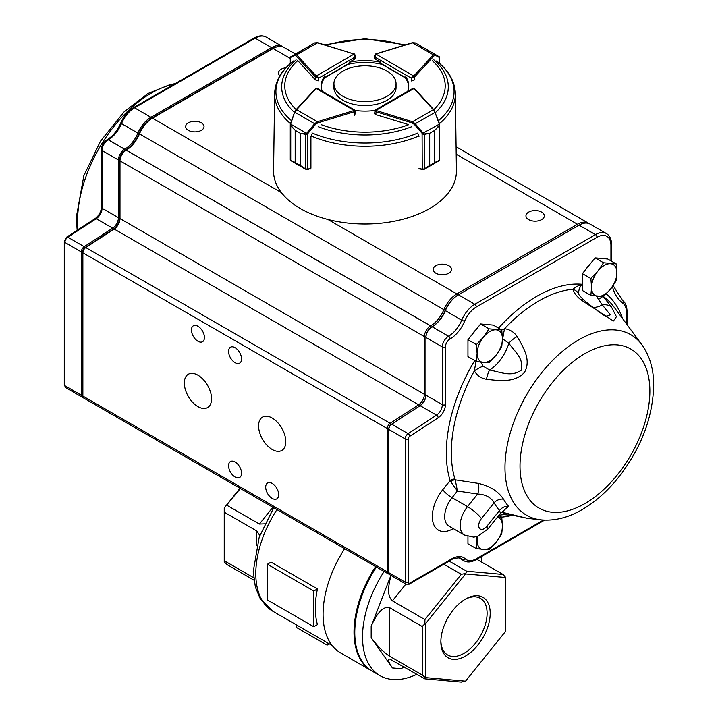 <?xml version="1.0" encoding="UTF-8"?>
<svg xmlns="http://www.w3.org/2000/svg" width="718" height="718" viewBox="0 0 718 718"><rect width="100%" height="100%" fill="white"/><g stroke="black" fill="none" stroke-linecap="round" stroke-linejoin="round"><path stroke-width="1.08" d="M313.802 591.022L267.392 564.231L271.036 562.131L317.437 588.922L313.802 591.022L313.802 626.742L317.437 624.642A82.247 47.487 -60 0 1 317.437 588.922M416.952 674.256A84.437 48.752 -60 0 1 380.01 675.665L372.274 671.204A84.437 48.752 -60 0 1 376.376 567.014M380.01 675.665A84.437 48.752 -60 0 1 384.112 571.483M481.051 556.818A84.437 48.752 -60 0 1 481.697 562.122M465.533 599.063L465.533 599.063A34.886 20.14 120 0 0 440.861 641.793A34.886 20.14 120 0 0 465.533 656.037A34.886 20.14 120 0 0 490.206 613.307A34.886 20.14 120 0 0 465.533 599.063M465.533 573.933L425.316 623.96L425.316 677.577L465.533 681.167L505.75 631.14L505.75 577.523L465.533 573.933L466.664 571.214L503.067 574.463L476.779 559.286M449.163 561.108L466.664 571.214M391.05 575.486C387.397 588.572 387.855 597.026 392.423 600.84L424.903 619.589L461.306 574.31L443.805 564.204M404.297 666.95L400.985 668.709L392.423 667.937L371.179 637.719C377.372 646.047 383.556 652.24 389.739 656.288L422.22 675.037L422.22 626.5L389.739 607.742C383.556 605.947 377.372 612.131 371.179 626.302L390.924 575.414M465.533 681.167L461.306 682.1L424.903 678.851L389.793 659.061C387.594 659.169 388.465 662.131 392.423 667.937M371.888 670.98A84.437 48.752 -60 0 1 371.502 670.756A84.437 48.752 -60 0 1 375.604 566.574M371.502 670.756L340.565 652.895A84.437 48.752 -60 0 1 344.667 548.714M240.404 488.509L224.24 507.967L239.991 488.276M226.924 505.292L259.404 524.041L272.885 507.267M253.939 580.144L226.924 564.545L224.24 561.862L224.24 560.731L253.633 577.703M256.721 545.222L256.721 530.943L224.24 512.194L224.24 560.731M440.879 640.878A32.705 18.883 120 0 0 447.637 654.978A32.705 18.883 120 0 0 480.333 636.094A32.705 18.883 120 0 0 480.333 598.336A32.705 18.883 120 0 0 464.743 599.53M505.75 577.523L503.067 574.463M425.316 677.577L422.22 675.037M424.903 678.851L424.903 677.72M422.22 626.5L424.903 623.816L424.903 619.589M461.306 574.31L465.327 573.529M224.24 507.967L224.24 512.194M264.682 523.844L259.404 524.041M256.721 530.943L259.79 535.502M267.392 564.231L267.392 599.952L313.802 626.742M327.103 642.592L327.103 645.141L329.302 643.866M296.166 624.732L296.166 627.281L327.103 645.141M586.274 268.828A16.029 9.253 -60 0 1 590.474 263.605M471.816 334.911A16.029 9.253 -60 0 1 476.016 329.688M603.201 296.462L611.503 307.071L616.43 316.701L613.387 321L580.835 299.774C576.59 296.274 573.951 292.764 572.928 289.255C574.867 287.514 577.837 285.845 581.858 284.265C579.13 288.115 578.161 291.607 578.95 294.739L582.917 299.271A13.121 2.567 130 0 0 580.835 299.774M501.756 330.083L504.61 328.691C510.085 329.589 514.267 332.21 517.139 336.554C523.126 346.875 531.535 359.96 524.49 372.319C514.914 383.107 498.822 380.684 486.463 379.266C481.168 378.377 477.12 375.577 474.338 370.856L476.07 361.298M500.482 513.361L499.531 510.507A115.858 66.891 -60 0 1 494.119 502.797C490.906 497.278 485.404 494.361 477.623 494.038A21727.039 17135.501 144.9 0 1 457.411 491.013L455.266 479.839A4.371 2.666 -30.2 0 0 450.778 481.751L450.096 480.593A4.371 3.141 163.1 0 1 454.988 479.211L455.266 479.839L478.134 483.358C489.766 485.978 498.229 491.256 503.533 499.198A107.583 62.116 120 0 0 508.568 506.352L502.492 511.62M501.711 512.14L527.191 518.297L501.478 512.329M285.8 441.624A19.251 11.111 -120 0 0 277.399 422.256A19.251 11.111 -120 0 0 262.564 417.095A19.251 11.111 -120 0 0 262.564 439.317A19.251 11.111 -120 0 0 281.815 450.437A19.251 11.111 -120 0 0 285.8 441.624M211.559 398.759A19.251 11.111 -120 0 0 203.158 379.391A19.251 11.111 -120 0 0 188.322 374.231A19.251 11.111 -120 0 0 188.322 396.462A19.251 11.111 -120 0 0 207.574 407.573A19.251 11.111 -120 0 0 211.559 398.759M241.562 358.928A9.19 5.304 -120 0 0 237.559 349.684A9.19 5.304 -120 0 0 230.478 347.225A9.19 5.304 -120 0 0 230.478 357.833A9.19 5.304 -120 0 0 239.659 363.137A9.19 5.304 -120 0 0 241.562 358.928M241.562 473.234A9.19 5.304 -120 0 0 237.559 463.99A9.19 5.304 -120 0 0 230.478 461.53A9.19 5.304 -120 0 0 230.478 472.139A9.19 5.304 -120 0 0 239.659 477.443A9.19 5.304 -120 0 0 241.562 473.234M204.442 337.496A9.19 5.304 -120 0 0 200.43 328.252A9.19 5.304 -120 0 0 193.357 325.792A9.19 5.304 -120 0 0 193.357 336.401A9.19 5.304 -120 0 0 202.539 341.705A9.19 5.304 -120 0 0 204.442 337.496M278.683 494.666A9.19 5.304 -120 0 0 274.68 485.422A9.19 5.304 -120 0 0 267.599 482.963A9.19 5.304 -120 0 0 267.599 493.571A9.19 5.304 -120 0 0 276.78 498.875A9.19 5.304 -120 0 0 278.683 494.666M285.935 67.779A9.19 5.304 0 0 0 278.467 72.994A9.19 5.304 0 0 0 279.885 75.821M448.831 273.199A9.19 5.304 0 0 0 451.523 269.447A9.19 5.304 0 0 0 442.333 264.143A9.19 5.304 0 0 0 433.142 269.447A9.19 5.304 0 0 0 438.815 274.348A9.19 5.304 0 0 0 448.831 273.199M541.632 219.618A9.19 5.304 0 0 0 544.325 215.867A9.19 5.304 0 0 0 535.134 210.562A9.19 5.304 0 0 0 525.953 215.867A9.19 5.304 0 0 0 531.616 220.767A9.19 5.304 0 0 0 541.632 219.618M201.354 130.317A9.19 5.304 0 0 0 204.038 126.574A9.19 5.304 0 0 0 194.856 121.27A9.19 5.304 0 0 0 185.666 126.574A9.19 5.304 0 0 0 191.338 131.475A9.19 5.304 0 0 0 201.354 130.317M503.255 514.662L499.01 515.201M389.084 574.023A4.371 2.522 -60 0 1 388.178 573.826A4.371 2.522 -60 0 1 387.271 571.824L387.271 428.538A4.371 2.522 -60 0 1 390.161 423.306L418.603 404.781A8.751 5.053 120 0 0 424.392 394.308L424.392 336.607A8.751 5.053 -60 0 1 430.576 325.891L430.638 325.855A21.872 12.628 120 0 0 443.751 309.889A21.872 12.628 -60 0 1 456.872 293.922L577.514 224.267A21.872 12.628 -60 0 1 588.455 223.181A21.872 12.628 -60 0 1 589.2 223.675M295.466 54.029L284.059 47.442A21.872 12.628 120 0 0 273.118 48.519L152.476 118.174A21.872 12.628 120 0 0 139.355 134.14A21.872 12.628 -60 0 1 126.242 150.107L126.18 150.143A8.751 5.053 120 0 0 119.996 160.859L119.996 218.568A8.751 5.053 -60 0 1 114.198 229.042L85.765 247.566A4.371 2.522 120 0 0 82.866 252.799L82.866 396.076A4.371 2.522 120 0 0 83.773 398.086L388.178 573.826M126.242 150.107L430.638 325.855L431.41 327.193M281.411 192.612L152.476 118.174L151.543 118.712A20.562 11.874 -60 0 0 139.22 133.719A23.182 13.391 120 0 1 125.318 150.645M431.347 327.228L430.576 325.891L126.18 150.143L125.246 150.681A7.44 4.29 -60 0 0 119.996 159.791L119.996 160.859L424.392 336.607L425.936 336.607M388.815 428.538L387.271 428.538L82.866 252.799L82.866 251.731A3.06 1.768 -60 0 1 84.895 248.06L113.336 229.536A10.061 5.807 120 0 0 119.996 217.5M83.144 397.395A4.371 2.522 -60 0 1 82.229 397.189A4.371 2.522 -60 0 1 81.322 395.187L81.322 251.91A4.371 2.522 -60 0 1 84.221 246.669L112.654 228.144A8.751 5.053 120 0 0 118.443 217.671L118.443 159.97A8.751 5.053 -60 0 1 124.636 149.254L124.69 149.218A21.872 12.628 120 0 0 137.811 133.252A21.872 12.628 -60 0 1 150.924 117.285L271.575 47.63A21.872 12.628 -60 0 1 282.506 46.544A21.872 12.628 -60 0 1 283.251 47.038M277.049 46.841A21.001 12.125 120 0 0 272.194 48.698L151.543 118.353A21.001 12.125 120 0 0 138.951 133.683A22.752 13.13 -60 0 1 125.309 150.286L125.246 150.322A7.871 4.55 120 0 0 119.682 159.97L119.682 217.671A9.621 5.556 -60 0 1 113.309 229.195L84.877 247.719A3.5 2.019 120 0 0 82.561 251.91L82.561 395.187A3.5 2.019 120 0 0 82.884 396.417M610.928 260.849L610.928 245.341A19.691 11.362 120 0 0 597.008 237.299L476.357 306.954A19.691 11.362 120 0 0 464.555 321.323A24.062 13.893 -60 0 1 450.123 338.887L450.069 338.923A6.561 3.787 120 0 0 445.429 346.965L445.429 404.665A10.941 6.318 -60 0 1 438.186 417.759L409.754 436.284A2.19 1.265 120 0 0 408.3 438.904L408.3 582.181A2.19 1.265 180 0 1 405.212 582.181L405.212 438.904A4.371 2.522 -60 0 1 408.102 433.663L436.544 415.139A8.751 5.053 120 0 0 442.333 404.665L442.333 346.965A8.751 5.053 -60 0 1 448.517 336.248L448.579 336.212A21.872 12.628 120 0 0 461.701 320.246A21.872 12.628 -60 0 1 474.813 304.279L595.455 234.624A21.872 12.628 -60 0 1 606.396 233.538L589.999 224.07A21.872 12.628 120 0 0 579.067 225.156L458.416 294.811A21.872 12.628 120 0 0 445.304 310.777A21.872 12.628 -60 0 1 432.182 326.744L432.119 326.78A8.751 5.053 120 0 0 425.936 337.496L425.936 395.205A8.751 5.053 -60 0 1 420.147 405.679L391.714 424.194A4.371 2.522 120 0 0 388.815 429.436L388.815 572.713A4.371 2.522 120 0 0 389.721 574.714L406.119 584.183A4.371 2.522 -60 0 1 405.212 582.181L388.815 572.713M476.357 306.954A2.19 1.265 -120 0 0 474.813 304.279L458.416 294.811L457.797 295.17A21.001 12.125 -60 0 0 445.205 310.499A22.752 13.13 120 0 1 431.572 327.103M408.3 438.904A2.19 1.265 180 0 1 405.212 438.904L388.815 429.436L388.815 428.718A3.5 2.019 -60 0 1 391.13 424.526L419.563 406.011A9.621 5.556 120 0 0 425.936 394.487M445.429 346.965A2.19 1.265 180 0 1 442.333 346.965L425.936 337.496L425.936 336.787A7.871 4.55 -60 0 1 431.509 327.139L432.119 326.78L431.509 327.139L432.119 326.78L448.517 336.248A2.19 1.265 -120 0 1 450.069 338.923M605.75 316.288L610.372 314.816L602.321 304.944L596.452 296.229M480.898 362.186L483.097 366.117L489.604 370.012C501.047 372.211 511.081 377.156 521.16 370.291C524.194 359 515.38 352.287 508.829 343.24L502.447 338.69M409.206 584.147L409.736 583.133L451.721 558.891A24.062 13.893 -60 0 1 465.273 558.837A19.691 11.362 120 0 0 476.357 558.784L543.409 520.074M503.031 512.679A13.121 2.701 93 0 0 504.332 514.653L514.842 515.703A13.121 11.093 101.4 0 1 512.517 514.905M483.097 366.117A13.121 3.016 148.5 0 0 474.338 370.856A123.667 71.396 120 0 0 454.988 479.211M517.139 336.554A13.121 5.008 -34.5 0 0 508.829 343.24A30.623 17.681 -60 0 1 489.604 370.012A13.121 3.689 100.6 0 0 486.463 379.266M502.762 338.734A13.121 1.535 -79.7 0 1 504.61 328.691A123.667 71.396 120 0 1 572.928 289.255A13.121 9.89 162.5 0 1 578.95 294.739M592.996 307.403A30.623 17.681 -60 0 0 602.321 304.944A13.121 10.24 -32 0 1 611.503 307.071M598.615 299.424A13.121 1.319 -42.1 0 1 602.887 296.561M508.568 506.352A8.751 7.009 -41.1 0 0 499.531 510.507L486.849 526.285A13.121 2.773 38.8 0 1 487.791 529.148L477.335 536.463L473.692 537.136L464.465 535.072A20.777 12 -60 0 1 467.508 506.621L452.044 497.691A8.751 1.849 38.8 0 1 442.764 489.721L450.096 480.593A127.804 73.783 -60 0 1 474.733 360.526M486.849 526.285A7.656 4.425 120 0 1 479.453 528.269A7.656 4.425 120 0 1 481.428 518.584L494.119 502.797A8.751 6.767 150.5 0 1 503.533 499.198M481.428 518.584A13.121 2.773 -141.2 0 0 467.508 506.621L477.623 494.038A8.751 4.146 98.5 0 0 478.134 483.358M464.465 535.072L449.001 526.141A20.777 12 120 0 1 452.044 497.691L457.411 491.013L450.778 481.751M502.447 338.824A17.914 10.339 120 0 0 496.12 329.813A17.914 10.339 120 0 0 483.447 337.128L489.066 328.835L501.738 329.966L502.447 338.824L501.738 346.857L496.12 355.15A17.914 10.339 120 0 0 502.447 338.824M477.111 353.453A17.914 10.339 -60 0 1 483.447 337.128L476.402 344.595L477.111 353.453A17.914 10.339 120 0 0 483.447 362.464A17.914 10.339 120 0 0 496.12 355.15L489.066 362.617L483.447 362.464L476.402 361.486L477.111 353.453M501.738 329.966L493.293 325.092L480.62 323.962L467.956 339.722L467.956 356.613L476.402 361.486M467.956 339.722L476.402 344.595M480.62 323.962L489.066 328.835M616.197 280.774L610.578 289.067L603.524 296.534L590.86 295.403L591.569 287.371L590.86 278.512L597.906 271.045L603.524 262.752L616.197 263.883L616.906 272.741L616.197 280.774M603.524 262.752L595.078 257.879L607.751 259.01L616.197 263.883M595.078 257.879L582.415 273.639L590.86 278.512M582.415 273.639L582.415 290.53L590.86 295.403M610.578 289.067A17.914 10.339 120 0 0 616.906 272.741A17.914 10.339 120 0 0 610.578 263.73A17.914 10.339 120 0 0 597.906 271.045A17.914 10.339 -60 0 0 591.569 287.371A17.914 10.339 120 0 0 597.906 296.381A17.914 10.339 120 0 0 610.578 289.067M498.804 515.452L501.738 517.148L502.447 525.998L501.738 534.039L496.12 542.323L489.066 549.791L476.402 548.66L476.949 536.57M497.484 517.095L501.738 517.148M467.956 536.552L467.956 543.786L476.402 548.66M477.587 536.382A17.914 10.339 -60 0 0 477.111 540.627A17.914 10.339 120 0 0 483.447 549.638A17.914 10.339 120 0 0 496.12 542.323A17.914 10.339 120 0 0 502.447 525.998A17.914 10.339 120 0 0 497.377 517.22M386.957 96.383A31.062 17.932 0 0 0 396.058 83.701A31.062 17.932 0 0 0 364.995 65.769A31.062 17.932 0 0 0 333.933 83.701A31.062 17.932 0 0 0 353.112 100.269A31.062 17.932 0 0 0 386.957 96.383M333.933 83.701L333.933 87.632A31.062 17.932 0 0 0 353.112 104.2A31.062 17.932 0 0 0 386.957 100.314A31.062 17.932 0 0 0 396.058 87.632L396.058 83.701M439.47 63.346L439.47 57.7A0.871 0.808 -60 0 0 439.138 56.713L439.272 56.785A0.871 0.871 -60.3 0 1 439.703 57.628L435.35 55.331L434.13 55.807L414.735 76.772A2.19 1.265 180 0 1 414.349 77.068L411.252 78.136L413.73 75.991L375.918 54.074L375.29 57.287L374.652 55.645L374.652 58.382M434.13 55.807A0.871 0.628 -137.2 0 0 433.358 54.855L435.018 54.335L415.336 42.927L412.204 42.945M439.73 63.57L439.272 56.785L423.476 47.63L439.093 56.839M435.35 55.331A0.871 0.808 -60 0 0 435.018 54.335L439.138 56.713M354.171 54.012L354.53 54.012A0.871 0.503 119.9 0 1 354.71 54.415L355.356 55.618L354.719 57.269L354.091 54.056L316.279 75.973L318.756 78.118L315.66 77.05A2.19 1.265 180 0 1 315.274 76.745L315.274 79.707M317.805 42.927L314.672 42.9L294.99 54.317A0.871 0.808 60 0 0 294.658 55.313L290.305 57.602A0.871 0.871 60.3 0 1 290.736 56.767L290.871 56.686A0.871 0.808 60 0 0 290.539 57.682L290.539 63.328M290.871 56.686L294.99 54.317L296.651 54.837A0.871 0.628 137.2 0 0 295.879 55.789L294.658 55.313M355.356 58.275L355.356 55.618L354.53 54.012A0.871 0.503 119.9 0 0 354.091 54.056A1.31 0.754 0 0 0 353.777 53.922L317.661 42.685L314.672 42.9L290.907 56.821M355.338 113.668L354.898 110.213L317.634 88.61L316.261 88.556L354.701 110.832L354.692 111.55A2.19 1.265 180 0 1 354.171 111.775L354.171 115.697M290.889 125.479A0.871 0.458 -46.1 0 0 290.745 125.856L290.745 160.311L290.44 159.252L290.745 160.311L295.188 162.465L295.188 130.317L290.745 125.856L290.287 124.322L290.853 123.586L290.889 125.479L295.215 130.326L300.205 133.216L305.401 133.889L306.514 133.306L307.089 134.06L305.383 134.347L300.223 133.234L300.223 165.382L305.383 168.802L307.618 169.215A2.19 1.265 0 0 0 307.78 169.17L310.921 168.209L310.921 136.465L311.747 134.446M290.548 123.523L294.586 112.259L290.26 124.654L290.718 124.142L306.514 133.306L306.936 132.902L307.78 133.602L307.089 134.06M295.188 130.317A0.871 0.503 0 0 0 295.215 130.326L295.215 162.474L291.041 160.778L304.647 168.685L300.205 165.364L300.205 133.216A0.871 0.503 0 0 0 300.223 133.234M307.537 169.556L305.383 168.802L305.383 134.347A0.871 0.53 105.3 0 1 305.401 133.889M305.473 169.152L307.618 169.215M295.861 110.168A0.871 0.628 42.8 0 1 296.633 109.692L294.972 112.313L314.655 123.72L317.383 121.728L317.796 122.886L315.507 124.42L307.78 133.602L307.627 169.556L310.508 168.479M290.745 160.311A0.871 0.601 121.4 0 0 291.041 160.778M315.256 89.212A0.871 0.628 42.8 0 1 315.39 88.852L295.987 109.818L294.586 112.259L290.853 123.586M306.936 132.902L314.655 123.72L315.507 124.42M422.785 134.095L423.36 133.342L424.473 133.934L429.696 133.27L424.491 134.383L422.785 134.095L414.385 124.438L412.105 122.895L375.801 111.694A2.19 1.265 180 0 1 375.29 111.469L375.29 110.76L413.873 88.574L412.509 88.619L375.083 110.132L374.652 113.65M418.136 134.472L418.962 136.492M418.962 168.236L422.094 169.197A2.19 1.265 0 0 0 422.265 169.242L424.491 168.838L429.669 165.427L424.401 169.188M419.258 168.667L422.247 169.592L422.094 133.638L439.228 124.214L439.093 123.658L439.658 124.393L439.201 125.928L434.722 130.38L434.722 162.528L439.201 160.383L439.506 159.333L439.201 160.383A0.871 0.601 -121.1 0 1 438.967 160.814A0.871 0.601 -121.1 0 0 438.967 160.814L434.704 162.537L434.704 130.389L439.048 125.551L439.228 124.214L439.685 124.717L439.676 159.755L438.967 160.814A0.871 0.601 -121.1 0 1 438.895 160.85M424.329 169.224L422.399 169.627L424.329 169.224M412.105 122.895L412.518 121.737L415.237 123.738L435 112.376L433.358 109.755A0.871 0.628 -42.5 0 1 433.995 109.872M424.473 133.934A0.871 0.53 -105.1 0 1 424.491 134.383L424.374 169.215L438.276 161.227M414.385 124.438L415.237 123.738L422.947 132.938M439.048 125.551A0.871 0.458 46.3 0 1 439.201 125.928L439.201 160.383M439.093 123.658L435 112.376L439.398 123.595M296.157 109.63A80.219 46.311 180 0 1 297.755 60.599L315.184 79.608A2.19 1.265 0 0 0 318.666 79.913M374.652 113.336A2.19 1.265 0 0 0 374.634 113.489A2.19 1.265 0 0 0 375.792 114.611L408.73 124.672A80.219 46.311 180 0 1 321.251 124.672M436.759 61.111C448.687 70.454 454.889 81.305 455.356 93.672L456.424 170.794A91.437 52.791 180 0 1 364.995 224.007A91.437 52.791 180 0 1 273.567 170.794L274.635 93.672A90.36 52.172 180 0 0 290.458 123.577M419.671 168.793A90.818 52.432 180 0 1 419.258 168.972L419.249 168.326M310.239 168.757A90.818 52.432 180 0 0 310.732 168.972L310.741 168.263M355.177 110.464A43.744 25.256 0 0 0 374.76 110.473M354.189 114.611A2.19 1.265 0 0 0 355.356 113.489A2.19 1.265 0 0 0 355.338 113.318M324.213 76.709A43.744 25.256 0 0 0 321.242 85.846A43.744 25.256 0 0 0 322.274 91.303M349.172 62.304L349.172 64.09A43.744 25.256 0 0 1 380.818 64.09L380.818 62.304A43.744 25.256 0 0 0 349.172 62.304L354.719 59.1A2.19 1.265 0 0 0 355.356 58.203A2.19 1.265 0 0 0 355.356 58.131M380.818 62.304L375.272 59.1A2.19 1.265 0 0 1 374.634 58.203A2.19 1.265 0 0 1 374.652 58.032M411.324 79.913A2.19 1.265 0 0 0 414.807 79.608M407.671 91.401A43.744 25.256 0 0 0 408.739 85.846A43.744 25.256 0 0 0 405.778 76.709M321.278 86.743A43.744 25.256 0 0 1 324.213 78.495L324.213 77.813M408.713 86.743A43.744 25.256 0 0 0 405.778 78.495L405.778 77.822M276.942 509.609A82.247 47.487 120 0 0 272.831 611.26L260.221 598.65L255.375 587.1L253.248 571.375L259.252 537.037L273.746 507.761M392.423 600.84L405.903 584.066M389.739 656.288L389.739 607.742M371.179 637.719L371.179 626.302M453.3 528.627A29.528 17.052 -60 0 1 433.044 522.507A29.528 17.052 -60 0 1 442.764 489.721M649.871 391.104A91.823 53.015 120 0 0 552.474 382.398A91.823 53.015 120 0 0 552.474 512.257A91.823 53.015 120 0 0 649.871 391.104M641.919 344.748C649.862 355.931 653.793 369.591 653.712 385.745C652.644 419.456 639.926 451.209 615.577 480.997C605.175 493.221 593.903 502.833 581.76 509.834C567.965 517.786 554.314 521.124 540.825 519.85A104.236 60.177 -60 0 1 504.978 467.526A104.236 60.177 -60 0 1 559.044 354.279A104.236 60.177 -60 0 1 641.919 344.748L613.8 306.748A123.667 71.396 120 0 0 603.326 296.543M174.348 84.087A104.236 60.177 120 0 0 77.607 220.785A104.236 60.177 120 0 0 78.038 229.733M498.552 328.126A127.804 73.783 -60 0 1 581.858 284.265A17.501 10.106 120 0 0 582.415 286.015M606.225 293.931A127.804 73.783 -60 0 1 622.524 318.532M626.392 323.764L626.392 311.908A19.691 11.362 120 0 0 622.91 303.283A67.806 39.149 -60 0 1 612.463 286.59M408.3 582.181A2.19 1.265 120 0 0 409.736 583.133M512.248 515.291A127.804 73.783 -60 0 1 501.72 517.131M388.815 571.824L387.271 571.824L82.866 396.076M390.996 424.625L390.161 423.306L85.765 247.566L84.895 248.06M419.429 406.101L418.603 404.781L114.198 229.042L113.336 229.536M425.936 394.308L424.392 394.308L119.996 218.568M445.232 310.445L139.22 133.719M457.644 295.26L456.872 293.922L327.938 219.484M578.286 225.605L577.514 224.267L456.199 154.217M290.278 58.427L273.118 48.519M272.194 48.698L271.575 47.63L255.177 38.162A2.19 1.265 -120 0 0 254.082 38.054C258.624 35.514 262.635 35.191 266.118 37.076A21.872 12.628 120 0 0 255.177 38.162L134.535 107.817A21.872 12.628 120 0 0 121.414 123.783A21.872 12.628 -60 0 1 108.301 139.75L124.69 149.218L125.309 150.286M151.543 118.353L150.924 117.285L134.535 107.817A2.19 1.265 -120 0 0 133.44 107.709C127.93 111.084 123.684 116.226 120.705 123.137L138.951 133.683M120.705 123.137C117.411 130.658 112.914 136.16 107.206 139.642A2.19 1.265 -120 0 1 108.301 139.75L108.238 139.786A8.751 5.053 120 0 0 102.046 150.502L102.046 208.211A8.751 5.053 -60 0 1 96.257 218.685L67.824 237.2A4.371 2.522 120 0 0 64.925 242.442L64.925 385.719L81.322 395.187L82.561 395.187M82.561 251.91L81.322 251.91L64.925 242.442A2.19 1.265 180 0 1 64.288 241.544L64.288 384.83A2.19 1.265 180 0 0 64.925 385.719A4.371 2.522 120 0 0 65.832 387.72L82.229 397.189M113.309 229.195L112.654 228.144L96.257 218.685A2.19 1.176 -123.1 0 0 95.162 218.577L66.729 237.093A2.19 1.176 -123.1 0 1 67.824 237.2L84.221 246.669L84.877 247.719M119.682 159.97L118.443 159.97L102.046 150.502A2.19 1.265 180 0 1 101.409 149.613L101.409 207.314A2.19 1.265 180 0 0 102.046 208.211L118.443 217.671L119.682 217.671M107.17 139.66A2.19 1.265 -120 0 1 107.206 139.642L107.144 139.678A2.19 1.265 -120 0 1 108.238 139.786L124.636 149.254L125.246 150.322M464.555 321.323L461.701 320.246L445.205 310.499M450.123 338.887A2.19 1.265 -120 0 0 448.579 336.212L432.182 326.744M445.429 404.665A2.19 1.265 180 0 1 442.333 404.665L425.936 395.205M438.186 417.759A2.19 1.176 -123.1 0 0 436.544 415.139L420.147 405.679L419.563 406.011M409.754 436.284A2.19 1.176 -123.1 0 0 408.102 433.663L391.714 424.194L391.13 424.526M544.594 520.137L475.908 559.789C471.331 562.329 467.319 562.661 463.873 560.767A21.872 12.628 -60 0 1 462.5 559.735A21.872 12.628 120 0 0 461.118 558.703C460.794 556.746 451.137 558.999 451.272 559.896A2.19 1.265 -120 0 0 451.721 558.891M465.273 558.837A2.19 1.768 -46.7 0 1 462.5 559.735L459.691 558.11M597.008 237.299A2.19 1.265 -120 0 0 595.455 234.624L579.067 225.156M622.524 300.546A2.19 1.786 126.2 0 1 622.91 303.283M610.928 245.341A2.19 1.265 0 0 0 611.565 244.443L611.565 261.217M613.154 285.611L622.659 300.627C625.306 302.305 626.76 305.769 627.038 311.02A2.19 1.265 180 0 1 626.392 311.908M475.908 559.789A2.19 1.265 -120 0 0 476.357 558.784M375.29 59.109L375.29 57.287L411.252 78.136L411.252 80.99M414.349 77.068A0.871 0.503 -119.9 0 0 413.73 75.991A1.31 0.754 0 0 0 413.963 75.812A0.871 0.628 -137.2 0 1 414.735 76.772L414.735 79.689M380.818 63.355L406.81 78.415M413.963 75.812L433.358 54.855L412.608 42.829L376.223 53.94A1.31 0.754 0 0 0 375.918 54.074A0.871 0.503 -119.9 0 0 375.478 54.029L374.652 55.645M423.055 47.388L415.336 42.927M318.756 80.972L318.756 78.118L354.719 57.269L354.719 59.1M323.19 78.406L349.172 63.346M353.777 53.922L317.401 42.811L296.651 54.837L316.046 75.794A0.871 0.628 137.2 0 0 315.274 76.745L295.879 55.789M316.046 75.794A1.31 0.754 0 0 0 316.279 75.973A0.871 0.503 119.9 0 0 315.66 77.05M315.678 88.709A0.871 0.503 60.1 0 1 316.261 88.556A1.31 0.754 0 0 0 316.028 88.736L296.633 109.692L317.383 121.728L353.768 110.608L354.171 111.775L317.796 122.886M353.768 110.608A1.31 0.754 0 0 0 354.073 110.473A0.871 0.503 60.1 0 1 354.692 111.55M295.188 162.465A0.871 0.503 0 0 0 295.215 162.474L300.205 165.364A0.871 0.503 0 0 0 300.223 165.382M317.634 88.61L315.39 88.852A0.871 0.628 42.8 0 1 316.028 88.736M375.29 111.469A0.871 0.503 -59.9 0 1 375.909 110.401A1.31 0.754 0 0 0 376.214 110.536L375.801 114.611M429.669 133.279A0.871 0.503 0 0 0 429.696 133.27L429.696 165.418L429.669 133.279L434.704 130.389A0.871 0.503 0 0 0 434.722 130.38M376.214 110.536L412.518 121.737L433.358 109.755L414.106 88.754A1.31 0.754 0 0 0 413.873 88.574A0.871 0.503 -59.9 0 1 414.466 88.727M429.669 165.427A0.871 0.503 0 0 0 429.696 165.418L434.704 162.537A0.871 0.503 0 0 0 434.722 162.528M414.106 88.754A0.871 0.628 -42.5 0 1 414.753 88.87L434.004 109.881L439.479 123.613A90.36 52.172 180 0 0 455.356 93.672M433.878 59.845A83.306 48.097 180 0 1 435.467 112.546M411.845 126.664A83.306 48.097 180 0 1 318.146 126.664M294.497 112.52A83.306 48.097 180 0 1 296.103 59.845M291.517 120.678A89.077 51.427 180 0 1 293.411 60.994M418.02 132.929A89.077 51.427 180 0 1 311.971 132.929M436.58 60.994A89.077 51.427 180 0 1 438.429 120.723M418.908 135.962A90.36 52.172 180 0 1 311.056 135.944M326.223 45.306A80.219 46.311 180 0 1 403.803 45.315M432.236 60.599A80.219 46.311 180 0 1 433.798 109.657M332.111 645.491L272.831 611.26M540.825 519.85L527.191 518.297M77.167 230.299L76.279 217.455L83.853 175.668L100.538 141.132L124.232 111.694L148.025 93.493L170.049 84.598L175.12 83.638M504.332 514.653L503.192 514.662M588.455 223.181L456.092 146.759M266.118 37.076L282.506 46.544M254.082 38.054L133.44 107.709M107.144 139.678C103.616 142.056 101.705 145.368 101.409 149.613M101.409 207.314C101.041 211.891 98.958 215.651 95.162 218.577M66.729 237.093L64.288 241.544M64.288 384.83L65.832 387.72M463.873 560.767L459.035 557.967M611.565 244.443C611.494 239.247 609.77 235.612 606.396 233.538M627.038 311.02L627.038 324.635M451.272 559.896L409.26 584.147M406.119 584.183L409.215 584.174M503.632 511.171L500.545 513.28L487.791 529.148M524.481 517.687L514.842 515.703M582.917 299.271C588.625 304.288 602.958 315.076 605.947 316.405L605.947 316.405M415.327 42.918L412.347 42.703L375.478 54.029M380.818 63.651L405.778 78.118M290.278 57.566L290.278 63.552M306.954 47.37L290.278 57.548M324.213 78.109L349.172 63.642M290.26 124.654L290.26 159.692L291.67 161.164M439.685 124.717L439.479 123.613M414.753 88.87L412.509 88.619M293.231 61.111C281.294 70.454 275.102 81.305 274.635 93.672M324.59 44.803L365.013 38.736L405.437 44.821"/></g></svg>

